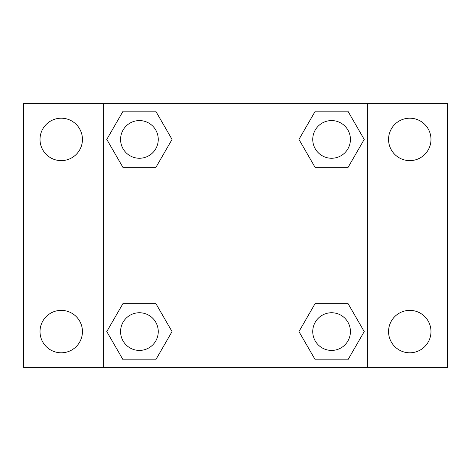<?xml version="1.0" encoding="UTF-8"?>
<svg xmlns="http://www.w3.org/2000/svg" width="471" height="471" viewBox="0 0 471 471"><rect width="100%" height="100%" fill="white"/><g stroke="black" fill="none" stroke-linecap="round" stroke-linejoin="round"><path stroke-width="0.71" d="M23.55 103.62L447.45 103.62L447.45 367.38L23.55 367.38L23.55 103.62M409.77 118.203A21.213 21.213 0 0 1 430.983 139.416A21.213 21.213 0 0 1 409.77 160.629A21.213 21.213 0 0 1 388.557 139.416A21.213 21.213 0 0 1 409.77 118.203M409.77 310.371A21.213 21.213 0 0 1 430.983 331.584A21.213 21.213 0 0 1 409.77 352.797A21.213 21.213 0 0 1 388.557 331.584A21.213 21.213 0 0 1 409.77 310.371M61.23 310.371A21.213 21.213 0 0 1 82.443 331.584A21.213 21.213 0 0 1 61.23 352.797A21.213 21.213 0 0 1 40.017 331.584A21.213 21.213 0 0 1 61.23 310.371M61.23 118.203A21.213 21.213 0 0 1 82.443 139.416A21.213 21.213 0 0 1 61.23 160.629A21.213 21.213 0 0 1 40.017 139.416A21.213 21.213 0 0 1 61.23 118.203M123.102 303.324L155.73 303.324L172.05 331.584L155.73 359.844L123.102 359.844L106.782 331.584L123.102 303.324L155.73 303.324L123.102 303.324M315.27 111.156L347.898 111.156L364.218 139.416L347.898 167.676L315.27 167.676L298.95 139.416L315.27 111.156L347.898 111.156L315.27 111.156M103.62 367.38L103.62 103.62M367.38 103.62L367.38 367.38M123.102 111.156L155.73 111.156L172.05 139.416L155.73 167.676L123.102 167.676L106.782 139.416L123.102 111.156L155.73 111.156L123.102 111.156M315.27 303.324L347.898 303.324L364.218 331.584L347.898 359.844L315.27 359.844L298.95 331.584L315.27 303.324L347.898 303.324L315.27 303.324M347.898 359.844L315.27 359.844L347.898 359.844M350.424 331.584A18.84 18.84 0 0 0 322.164 315.27A18.84 18.84 0 0 0 322.164 347.898A18.84 18.84 0 0 0 350.424 331.584M155.73 359.844L123.102 359.844L155.73 359.844M158.256 331.584A18.84 18.84 0 0 0 129.996 315.27A18.84 18.84 0 0 0 129.996 347.898A18.84 18.84 0 0 0 158.256 331.584M347.898 167.676L315.27 167.676L347.898 167.676M350.424 139.416A18.84 18.84 0 0 0 322.164 123.102A18.84 18.84 0 0 0 322.164 155.73A18.84 18.84 0 0 0 350.424 139.416M155.73 167.676L123.102 167.676L155.73 167.676M158.256 139.416A18.84 18.84 0 0 0 129.996 123.102A18.84 18.84 0 0 0 129.996 155.73A18.84 18.84 0 0 0 158.256 139.416"/></g></svg>
